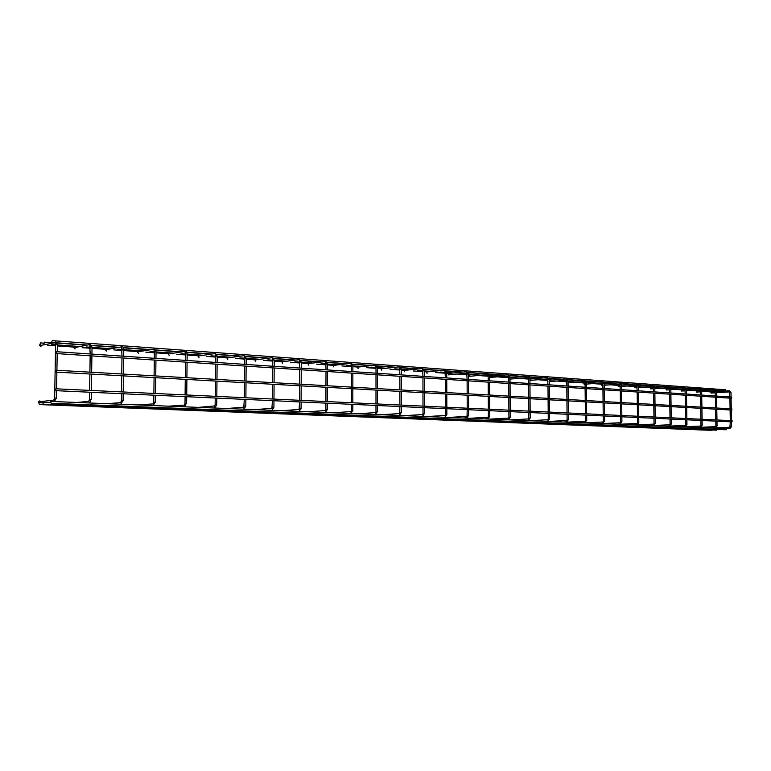 <?xml version="1.0" encoding="UTF-8"?>
<svg xmlns="http://www.w3.org/2000/svg" width="771" height="771" viewBox="0 0 771 771"><rect width="100%" height="100%" fill="white"/><g stroke="black" fill="none" stroke-linecap="round" stroke-linejoin="round"><path stroke-width="1.16" d="M710.727 391.947L711.093 393.085L715.324 392.815M40.333 344.82L39.581 345.62L40.969 346.497M39.6 400.968L38.569 401.836L38.984 402.741M38.791 402.741L39.398 404.582L38.791 402.741M712.423 430.006L711.874 430.353M56.591 351.721L56.476 353.571L56.591 351.721M731.669 397.084L731.65 398.27L56.476 353.571M42.684 402.298L43.263 404.158L42.684 402.298L50.578 402.616M717.29 429.437L716.625 430.17L43.263 404.158M40.516 342.922L39.803 344.685L40.516 342.922M711.739 391.88L711.893 391.321M44.4 342.17L43.687 343.943L44.4 342.17M730.879 392.545L729.462 390.724L716.49 391.562L716.211 390.473M696.194 390.926L696.618 392.073M697.109 427.433L715.43 426.681M681.304 389.875L681.67 391.051L685.226 390.81M702.082 425.293L700.579 427.269L700.502 426.055L682.152 426.835M666.048 388.806L666.414 389.991L669.594 389.769M681.516 426.816L685.323 426.652L685.246 425.428L666.876 426.218M650.406 387.707L650.772 388.902L653.567 388.709M651.264 425.592L669.671 424.782M634.369 386.579L634.803 387.784M635.198 424.946L653.625 424.117M617.918 385.423L618.275 386.647L620.231 386.502M618.718 424.281L637.164 423.433M601.033 384.237L601.39 385.481L602.893 385.365M601.804 423.597L620.26 422.73M583.705 383.014L584.148 384.266M604.503 415.993L604.56 421.168L602.903 423.308L602.806 422.007L584.379 422.903M565.904 381.77L566.772 383.004M547.622 380.479L547.959 381.77M548.297 421.448L566.743 420.513M528.588 379.265L528.598 379.939M529.484 420.687L547.902 419.732M510.132 419.906L528.52 418.923M489.546 377.453L508.311 376.026L508.677 376.865M490.231 419.106L508.581 418.094M469.25 374.976L469.597 376.335L487.812 374.552L488.178 375.41M469.761 418.287L488.062 417.246M448.221 373.492L448.568 374.879L466.84 373.116M448.693 417.439L466.927 416.369M426.575 371.969L427.047 373.357M426.999 416.562L445.156 415.463M404.283 370.408L404.756 371.815M404.65 415.665L422.71 414.528M381.317 368.789L381.79 370.215M381.626 414.731L399.571 413.564M357.638 367.121L358.101 368.567M333.207 365.406L333.67 366.871M308.005 363.642L308.458 365.117M281.993 361.811L282.437 363.314M299.611 410.933L299.119 409.43L281.878 410.721M255.124 359.922L255.548 361.445M272.5 409.796L271.922 408.302L254.902 409.642M227.358 357.985L226.857 358.052L227.753 359.508M244.474 408.601L244.021 408.775L243.79 407.155L227.011 408.514M198.667 355.98L198.051 356.067L199.014 357.513M168.984 353.918L168.232 354.034L169.273 355.441M138.288 351.798L137.344 351.952L138.481 353.291M106.504 349.639L105.348 349.832L106.591 351.075M74.585 347.22L73.871 347.798L75.211 348.887M50.587 401.421L51.175 403.291L50.616 401.421L726.552 428.628L726.224 429.794L51.175 403.291M52.293 340.647L51.58 342.44L52.293 340.647M726.06 390.936L725.598 389.798M56.264 370.244L56.167 372.104L56.264 370.244M731.872 408.89L731.833 410.066M55.946 388.806L55.859 390.666L55.946 388.806M732.084 420.696L732.055 421.882L55.859 390.666M731.062 397.036L730.985 392.535L729.906 392.564M729.25 390.724L729.877 396.959M729.983 428.454L729.935 427.279M731.467 426.536L730.494 426.546M57.227 351.759L57.353 344.762L55.579 344.714M55.628 341.91L54.731 342.758L55.502 343.741M38.569 401.836L53.748 400.13L54.664 398L56.437 398.067L54.606 401.103L53.739 400.12L54.452 399.262M55.647 343.75L54.895 342.787L55.579 344.637L54.654 398.048M716.384 391.523L715.411 391.533M714.794 389.673L715.372 395.986M715.469 427.866L715.98 425.929M716.953 425.92L715.873 425.92L715.796 421.13M711.662 428.03L715.44 427.876L717.069 425.91M701.523 390.463L700.55 390.483M699.933 388.594L700.511 394.983M700.531 426.064L701.099 425.303M702.198 425.284L700.993 425.284L700.916 420.446M686.296 389.384L685.323 389.403M684.706 387.485L684.764 388.709L670.818 389.683M686.826 424.657L685.737 424.648L685.303 425.428M685.66 419.742L685.853 424.667M670.674 388.276L669.7 388.295M669.083 386.358L669.151 387.591L654.801 388.613M669.7 426.016L670.211 424.002M671.194 423.992L670.086 423.983L670.018 419.019M665.865 426.18L669.662 426.016L671.31 423.983M654.656 387.148L653.673 387.158M653.066 385.192L653.606 391.832M653.654 425.361L654.165 423.327M655.148 423.318L654.03 423.308L653.962 418.277M649.818 425.534L653.615 425.37L655.273 423.308M638.215 385.982L637.232 385.992M636.615 384.006L636.701 385.269M638.745 417.574L638.812 422.614L637.135 424.705L637.694 422.633M638.677 422.585L637.559 422.614L637.492 417.516M621.33 384.787L620.356 384.796M619.739 382.782L619.807 384.064L604.165 385.269M621.773 421.91L620.269 424.011L620.79 421.92M621.85 416.793L621.908 421.882L620.645 421.901L620.588 416.735M620.269 389.596L619.865 384.054M604.001 383.553L603.018 383.563M602.411 381.529L602.498 382.821M604.406 421.139L603.279 421.159L602.903 422.007M603.221 415.935L603.423 421.188M586.394 387.321L586.346 382.271L585.064 382.281L584.746 381.539M584.601 380.238L584.697 381.529M566.569 422.18L584.987 421.294L585.44 420.407L586.577 420.388L585.073 422.585L585.073 421.274M585.391 415.116L585.44 420.426M568.102 386.088L568.054 380.97L566.752 380.98L566.454 380.228M566.309 378.908L566.377 380.248M566.772 421.843L567.099 419.655M566.743 421.843L568.4 419.646L567.099 419.636L567.051 414.268M547.497 377.549L549.251 379.611L547.94 379.65M529.918 379.062L547.41 377.559L547.979 384.739M547.94 421.072L548.258 418.855M547.902 421.082L549.569 418.846L548.248 418.836L548.21 413.391M529.947 383.524L529.908 378.262L528.588 378.282M528.164 376.142L528.617 383.438M528.559 420.291L528.829 412.504M528.53 420.301L530.197 418.036L528.867 418.027M510.045 382.185L509.833 376.797L508.677 376.826L508.706 382.098M508.262 374.706L508.272 376.103M508.629 419.482L508.918 417.198M508.59 419.491L510.257 417.198L508.918 417.178L508.889 411.579M487.783 373.222L489.537 375.371L488.178 375.371L488.207 380.72M469.134 374.985L487.657 373.231L487.783 374.639M488.12 418.643L488.39 416.33M488.072 418.653L489.749 416.33L488.39 416.311L488.361 410.635M466.696 371.689L468.45 373.868L467.081 373.916M448.096 373.501L466.561 371.709L466.696 373.135M466.995 417.786L467.216 409.652M466.947 417.795L468.614 415.434L467.245 415.424M444.973 370.119L446.737 372.326L445.339 372.374M426.44 371.988L444.828 370.138L444.973 371.574M445.233 416.909L445.445 408.649M445.185 416.918L446.852 414.519L445.455 414.499M424.358 376.431L424.349 370.784L422.942 370.784M422.585 368.499L422.585 369.974M422.816 415.993L423.009 413.574M422.759 416.003L424.416 413.574L423.009 413.555L423 407.618M401.267 374.879L401.267 369.145L399.841 369.145M399.503 366.823L399.503 368.326M399.696 415.049L399.86 406.548M399.629 415.068L401.286 412.601L399.86 412.572M377.453 373.28L377.462 367.459L376.017 367.449L375.756 366.63M375.689 365.097L375.824 366.62M375.853 414.075L375.978 411.598M375.776 414.094L377.424 411.598L375.978 411.569L375.978 405.44M352.877 371.632L352.887 365.714L351.422 365.705M351.123 363.324L351.113 364.876M351.248 413.063L350.795 411.753L351.325 410.558M351.152 413.102L352.8 410.558L351.325 410.529L351.345 404.303M351.19 364.876L351.412 371.526M327.492 369.926L327.511 363.912L326.027 363.902M325.748 361.483L325.748 363.054M325.844 412.022L325.323 410.731L325.873 409.478M325.728 412.061L327.367 409.488L325.873 409.449L325.892 403.137M325.825 363.054L326.008 369.82M301.268 368.162L301.297 362.052L299.794 362.042M299.543 359.585L299.534 361.185M299.476 410.991L301.085 408.379L299.572 408.37M299.765 368.056L299.505 361.165M274.168 366.341L274.206 360.134L272.664 360.115M272.442 357.619L272.433 359.247M272.336 409.883L273.927 407.233L272.385 407.223M272.52 359.247L272.635 366.235M246.132 364.452L246.18 358.149L244.619 358.13M244.426 355.585L244.571 364.346M244.272 408.736L245.824 406.047L244.253 406.038M217.123 362.505L217.181 356.086L215.591 356.067M215.427 353.484L215.466 355.18M215.215 398.019L215.148 404.775L216.747 404.823L214.945 407.599L214.521 406.307L215.148 404.814M187.083 360.491L187.151 353.966L185.532 353.937M185.406 351.316L184.876 351.509L185.532 353.87L185.464 360.375M168.81 406.172L184.356 405.122L185.011 403.503L186.264 403.484L184.828 406.375L184.78 404.65M155.964 358.399L156.041 351.759L154.383 351.721M154.296 349.061L153.68 349.35L154.287 350.805M138.24 404.948L153.092 403.898L153.776 402.183L155.038 402.173L153.612 405.112L153.545 403.358M153.853 395.186L153.766 402.221M123.697 356.231L123.784 349.465L122.097 349.436M122.049 346.719L121.317 347.143L122.001 348.502M106.899 403.686L120.662 402.635L121.384 400.814L122.656 400.804L121.259 403.802L120.662 402.289L121.163 402.019M121.481 393.692L121.384 400.862M91.922 354.091L92.028 347.22L90.294 347.172M90.294 344.425L89.465 345.032L90.207 346.227M76.657 402.462L88.713 401.402L89.484 399.465L90.766 399.455L90.168 402.038L89.397 402.51L88.646 401.19L89.272 400.698M89.6 392.227L89.484 399.513M715.575 427.857L729.906 427.279L730.31 421.804M715.305 391.649L710.679 391.947M730.291 420.619L730.098 409.97M730.079 408.784L729.896 398.144M729.327 391.899L716.51 392.738M729.973 428.464L731.573 426.527L731.496 421.853M731.477 420.667L731.284 410.037M731.265 408.852L731.081 398.231M726.186 428.609L729.954 428.464M57.353 344.685L55.772 341.9L54.731 342.758L39.581 345.62M56.437 398.019L56.562 390.695M56.591 388.835L56.881 372.142M56.909 370.282L57.199 353.619M39.379 404.582L711.903 430.353M38.82 402.732L42.511 402.886M56.659 351.721L731.708 397.084M40.555 342.912L43.668 343.134M39.803 344.685L40.699 344.743M47.686 345.235L55.56 345.793M57.333 345.919L74.96 347.162M82.15 347.663L90.284 348.232M92.009 348.357L106.369 349.369M113.722 349.88L122.078 350.468M123.774 350.593L138.298 351.615M145.806 352.145L154.373 352.742M156.031 352.858L169.109 353.783M176.761 354.323L185.522 354.939M187.141 355.046L198.87 355.874M206.647 356.424L215.581 357.05M217.171 357.166L227.628 357.898M235.521 358.457L244.609 359.093M246.171 359.199L255.432 359.855M263.431 360.414L272.664 361.069M274.197 361.175L282.34 361.744M290.426 362.312L299.784 362.977M301.297 363.083L308.381 363.584M316.553 364.153L326.017 364.818M327.511 364.924L333.602 365.358M341.852 365.936L351.422 366.611M352.887 366.707L358.043 367.073M366.35 367.661L376.007 368.336M377.453 368.442L381.732 368.74M390.107 369.328L399.841 370.013M401.267 370.119L404.717 370.359M413.14 370.947L422.942 371.641M424.349 371.738L427.018 371.93M435.48 372.518L445.349 373.212M446.737 373.318L448.664 373.453M457.164 374.051L467.081 374.745M468.46 374.841L469.684 374.928M478.232 375.525L488.188 376.229M489.546 376.325L490.115 376.364M498.683 376.971L508.677 377.674M518.565 378.368L528.588 379.072M537.898 379.727L547.545 380.488M556.691 381.047L566.338 381.732M574.983 382.339L584.139 382.985M592.783 383.592L601.467 384.199M610.121 384.806L618.352 385.384M627.006 386.001L634.803 386.55M643.457 387.158L650.849 387.678M659.484 388.285L666.481 388.777M675.117 389.384L681.747 389.847M690.363 390.454L696.627 390.897M705.243 391.504L711.161 391.919M44.439 342.17L54.172 342.864M56.929 343.066L86.14 345.167M91.633 345.562L117.799 347.442M123.418 347.846L149.959 349.755M155.684 350.159L180.992 351.981M186.804 352.405L210.946 354.14M216.844 354.564L239.877 356.212M245.853 356.645L267.836 358.226M273.878 358.66L294.879 360.173M300.979 360.606L321.044 362.052M327.193 362.495L346.381 363.873M352.569 364.317L370.918 365.637M377.144 366.08L394.694 367.343M400.949 367.796L417.747 369.001M424.031 369.454L440.116 370.61M446.419 371.063L461.819 372.171M468.142 372.624L482.887 373.684M489.228 374.137L503.347 375.149M509.708 375.612L523.239 376.585M529.61 377.038L542.572 377.973M548.942 378.436L561.365 379.322M567.745 379.785L579.657 380.643M586.037 381.096L597.467 381.915M603.838 382.377L614.795 383.168M621.166 383.621L631.68 384.382M638.041 384.835L648.122 385.558M654.483 386.02L664.149 386.714M670.5 387.167L679.781 387.832M686.113 388.295L695.018 388.931M701.34 389.384L709.879 390.001M43.687 343.943L44.583 344.011M51.599 344.502L55.579 344.791M57.343 344.916L78.96 346.449M86.159 346.96L90.294 347.249M92.019 347.374L110.455 348.675M117.828 349.205L122.097 349.504M123.784 349.62L142.462 350.95M149.988 351.48L154.383 351.798M156.041 351.913L173.359 353.137M181.021 353.687L185.532 354.005M187.151 354.12L203.187 355.258M210.984 355.807L215.591 356.135M217.181 356.25L232.004 357.301M239.916 357.86L244.619 358.187M246.18 358.303L259.866 359.276M267.884 359.835L272.664 360.182M274.206 360.288L286.822 361.185M294.927 361.753L299.784 362.1M301.297 362.206L312.91 363.035M321.102 363.613L326.027 363.96M327.511 364.066L338.17 364.828M346.43 365.406L351.422 365.762M352.887 365.868L362.649 366.562M370.967 367.15L376.017 367.507M377.462 367.613L386.367 368.239M394.752 368.837L399.841 369.193M401.267 369.299L409.382 369.868M417.805 370.465L422.942 370.832M424.349 370.938L431.702 371.458M440.174 372.056L445.339 372.422M446.737 372.518L453.367 372.991M461.887 373.598L467.081 373.964M468.45 374.06L474.406 374.484M482.964 375.091L488.178 375.458M489.537 375.554L494.847 375.93M503.434 376.537L508.677 376.913M510.017 377.009L514.72 377.337M523.326 377.954L528.588 378.32M529.908 378.416L534.033 378.706M542.659 379.322L547.94 379.698M549.251 379.785L552.826 380.045M561.461 380.652L566.752 381.028M568.054 381.125L571.109 381.337M579.753 381.953L585.064 382.329M586.346 382.416L588.909 382.599M597.564 383.216L602.874 383.592M604.146 383.679L606.237 383.833M614.892 384.44L620.212 384.816M621.474 384.912L623.122 385.028M631.777 385.635L637.097 386.02M638.349 386.107L639.573 386.194M648.218 386.801L653.548 387.187M654.781 387.273L655.61 387.331M664.255 387.938L669.575 388.324M679.877 389.047L685.197 389.432M695.114 390.126L700.434 390.512M709.985 391.186L715.295 391.562M716.49 391.485L714.968 389.673L701.639 390.56M700.444 390.637L696.146 390.926M715.767 419.925L715.594 409.15M715.575 407.955L715.392 397.19M714.833 390.858L701.658 391.745M700.463 391.822L696.608 392.082M717.069 425.9L716.982 421.188M716.963 419.983L716.789 409.218M716.77 408.023L716.587 397.267M716.567 396.063L716.49 391.504M701.639 390.434L700.107 388.594L686.412 389.528M685.207 389.606L681.256 389.885M700.897 419.231L700.723 408.322M700.704 407.098L700.531 396.207M699.972 389.798L686.431 390.724M702.198 425.274L702.121 420.503M702.102 419.289L701.928 408.389M701.909 407.165L701.735 396.284M701.716 395.07L701.639 390.454M696.782 427.423L700.56 427.269M685.274 393.962L684.783 388.709M686.489 394.048L686.412 389.365L684.879 387.485L670.799 388.468M669.575 388.555L665.999 388.806M685.641 418.508L685.477 407.464M685.458 406.23L685.284 395.195M685.323 426.652L686.951 424.638L686.874 419.8M686.855 418.566L686.691 407.531M686.672 406.298L686.508 395.272M669.642 392.911L669.17 387.591M670.866 392.998L670.799 388.256L669.257 386.358L654.781 387.389M653.548 387.476L650.358 387.707M669.999 417.766L669.835 406.577M669.816 405.334L669.662 394.164M671.31 423.973L671.242 419.077M671.223 417.824L671.059 406.654M671.049 405.401L670.886 394.241M654.781 387.1L653.239 385.192L638.349 386.281M637.106 386.377L634.311 386.579M653.953 417.015L653.798 405.681M653.779 404.418L653.625 393.104M653.095 386.454L638.369 387.524M637.116 387.62L634.784 387.784M655.273 423.289L655.205 418.335M655.186 417.072L655.032 405.748M655.013 404.486L654.868 393.181M654.849 391.919L654.781 387.129M637.154 390.733L636.73 385.259M638.34 385.934L636.798 384.006L621.474 385.153M620.221 385.249L617.85 385.423M637.482 416.234L637.338 404.756M637.318 403.474L637.174 392.015M636.653 385.278L621.493 386.406M638.725 416.292L638.581 404.823M638.571 403.551L638.427 392.092M638.407 390.81L638.349 385.963M633.348 424.869L637.145 424.705M621.474 384.739L619.913 382.782L604.146 383.997M602.874 384.093L600.966 384.237M620.568 415.444L620.433 403.802M620.424 402.51L620.279 390.897M621.831 415.502L621.696 403.879M621.686 402.578L621.542 390.974M621.532 389.683L621.474 384.758M616.434 424.195L620.231 424.011M602.922 388.43L602.517 382.811M604.194 388.517L604.146 383.534L602.585 381.529L586.346 382.801M585.064 382.908L583.628 383.023M603.211 414.625L603.086 402.828M603.067 401.518L602.941 389.74M602.44 382.83L586.365 384.093M585.083 384.199L584.129 384.276M604.483 414.682L604.358 402.905M604.339 401.585L604.213 389.827M599.067 423.491L602.874 423.308M586.346 382.243L584.784 380.238L568.063 381.587M566.762 381.693L565.827 381.77M585.372 413.776L585.256 401.826M585.237 400.496L585.122 388.565M585.112 387.235L585.064 382.252M584.63 381.558L568.073 382.898M586.731 420.397L586.673 415.174M586.664 413.844L586.538 401.903M586.529 400.573L586.413 388.651M581.238 422.778L585.035 422.595M568.054 380.941L566.483 378.908L549.251 380.344M567.042 412.919L566.936 400.804M566.926 399.445L566.81 387.35M566.801 386.001L566.752 380.961M566.338 380.248L549.27 381.664M568.4 419.626L568.352 414.326M568.343 412.977L568.237 400.872M568.217 399.523L568.111 387.437M562.907 422.036L566.704 421.843M548.2 412.022L548.104 399.744M548.085 398.376L547.988 386.107M547.526 378.908L529.928 380.411M549.569 418.836L549.521 413.458M549.511 412.09L549.415 399.812M549.405 398.443L549.299 386.194M549.289 384.825L549.251 379.64M544.066 421.284L547.853 421.082M529.908 378.233L528.337 376.142L510.017 377.761M528.819 411.107L528.733 398.655M528.723 397.267L528.636 384.825M528.183 377.52L510.026 379.12M530.197 418.017L530.159 412.562M530.149 411.174L530.053 398.732M530.043 397.344L529.956 384.912M524.694 420.503L528.472 420.301M510.017 376.826L508.436 374.706L489.566 376.412M508.879 410.172L508.802 397.537M508.793 396.121L508.715 383.505M510.257 417.169L510.229 411.647M510.219 410.23L510.142 397.605M510.132 396.198L510.055 383.601M504.754 419.694L508.532 419.491M488.351 409.199L488.284 396.381M488.274 394.954L488.216 382.156M489.749 416.311L489.72 410.692M489.71 409.266L489.643 396.458M489.633 395.031L489.575 382.243M489.566 380.816L489.537 375.4M484.246 418.875L488.004 418.663M467.101 379.303L466.763 373.125M467.216 408.206L467.159 395.195M467.159 393.74L467.11 380.758M468.614 415.415L468.595 409.719M468.585 408.273L468.537 395.272M468.527 393.817L468.479 380.845M468.479 379.399L468.45 373.906M463.12 418.017L466.869 417.805M445.359 377.838L445.04 371.574M445.436 407.175L445.407 393.971M445.397 392.497L445.359 379.313M446.852 414.499L446.833 408.717M446.833 407.242L446.795 394.048M446.795 392.574L446.756 379.409M446.746 377.935L446.737 372.364M422.951 376.335L422.653 369.974M424.349 370.735L422.759 368.49L404.129 370.417M423 406.115L422.971 392.709M422.971 391.215L422.951 377.829M424.416 413.545L424.407 407.676M424.407 406.182L424.387 392.786M424.378 391.292L424.358 377.925M399.841 374.783L399.561 368.326M401.267 369.097L399.677 366.823L381.134 368.808M399.86 405.026L399.85 391.408M399.85 389.895L399.841 376.306M401.286 412.572L401.286 406.616M401.286 405.093L401.277 391.495M401.277 389.972L401.267 376.393M377.462 367.41L375.863 365.097L357.416 367.15M375.988 403.898L375.997 390.068M375.997 388.526L376.007 374.725M376.007 373.183L376.017 367.41M357.821 413.786L375.535 412.581M377.424 411.569L377.433 405.507M377.433 403.965L377.443 390.155M377.443 388.613L377.453 374.822M352.887 365.666L351.287 363.314L332.966 365.435M351.345 402.741L351.374 388.69M351.374 387.119L351.403 373.097M333.332 412.793L350.882 411.56M352.8 410.529L352.81 404.37M352.81 402.809L352.839 388.767M352.848 387.206L352.867 373.193M327.511 363.864L325.921 361.474L307.716 363.671M325.902 401.537L325.95 387.264M325.95 385.664L325.998 371.41M308.063 411.781L325.429 410.509M327.367 409.449L327.386 403.204M327.386 401.614L327.434 387.341M327.444 385.751L327.492 371.516M301.297 362.004L299.707 359.575L281.646 361.859M299.119 409.43L299.601 401.922M299.611 400.303L299.678 385.779M299.688 384.16L299.755 369.675M301.085 408.341L301.114 401.99M301.124 400.371L301.191 385.866M301.201 384.247L301.268 369.772M274.206 360.076L272.606 357.619L254.709 359.98M271.922 408.302L272.423 400.66M272.433 399.021L272.52 384.257M272.529 382.609L272.626 367.883M273.927 407.194L273.965 400.737M273.975 399.089L274.062 384.344M274.071 382.695L274.158 367.979M246.18 358.091L244.59 355.585L226.857 358.052M243.79 407.155L244.311 399.368M244.32 397.691L244.436 382.676M244.446 381.009L244.561 366.023M245.824 406.009L245.872 399.436M245.891 397.769L245.997 382.763M246.007 381.096L246.122 366.129M215.533 362.399L215.475 355.171M217.181 356.029L215.591 353.484L198.051 356.067M215.225 396.323L215.369 381.047M215.379 379.342L215.514 364.105M198.475 407.367L214.656 405.96M216.747 404.785L216.805 398.096M216.824 396.39L216.959 381.134M216.969 379.438L217.114 364.201M187.151 353.899C186.765 352 186.235 351.142 185.56 351.306L168.232 354.034M185.011 403.503L185.079 396.631M185.098 394.897L185.262 379.351M185.281 377.626L185.445 362.11M186.63 403.512L186.707 396.708M186.727 394.974L186.89 379.448M186.91 377.713L187.064 362.216M154.306 358.284L154.335 350.805M156.041 351.692L154.451 349.051L137.344 351.952M153.882 393.422L154.075 377.607M154.094 375.834L154.287 360.047M155.434 402.202L155.52 395.263M155.54 393.499L155.732 377.694M155.752 375.93L155.944 360.153M122.001 356.115L121.567 347.817L122.078 348.502M123.784 349.398C123.717 347.894 123.187 346.998 122.203 346.719L105.348 349.832M121.51 391.899L121.731 375.785M121.751 373.993L121.982 357.908M123.081 400.833L123.177 393.769M123.206 391.976L123.427 375.882M123.447 374.089L123.668 358.023M90.188 353.976L89.735 345.447L90.323 346.227M92.028 347.143L90.448 344.415L73.871 347.798M89.629 390.396L89.879 373.993M89.908 372.171L90.159 355.807M91.219 399.494L91.335 392.304M91.364 390.473L91.614 374.089M91.643 372.268L91.894 355.913M52.341 340.647L725.656 389.798M56.62 342.806L87.065 345.003M91.441 345.312L118.744 347.278M123.254 347.605L150.933 349.6M155.54 349.928L181.975 351.836M186.669 352.174L211.938 353.995M216.709 354.332L240.889 356.077M245.718 356.424L268.867 358.091M273.753 358.438L295.919 360.038M300.854 360.394L322.095 361.927M327.068 362.283L347.432 363.748M352.443 364.105L371.979 365.512M377.019 365.878L395.764 367.227M400.833 367.594L418.826 368.885M423.915 369.251L441.195 370.494M446.303 370.87L462.899 372.065M468.026 372.432L483.976 373.578M489.113 373.954L504.446 375.053M509.592 375.429L524.328 376.489M529.494 376.855L543.671 377.877M548.827 378.253L562.473 379.236M567.639 379.602L580.765 380.546M585.931 380.922L598.566 381.828M603.732 382.204L615.894 383.081M621.06 383.447L632.779 384.295M637.935 384.662L649.221 385.481M654.367 385.847L665.248 386.637M670.394 387.003L680.87 387.755M686.007 388.131L696.107 388.854M701.234 389.22L710.978 389.924M716.086 390.29L725.482 390.974M56.167 372.104L731.862 410.066M56.331 370.244L731.91 408.881M56.004 388.806L732.113 420.696"/></g></svg>
